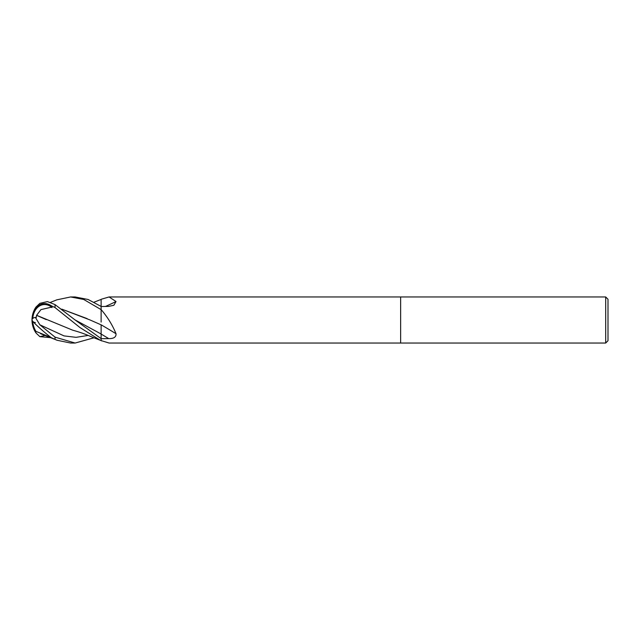 <?xml version="1.0" encoding="UTF-8"?>
<svg xmlns="http://www.w3.org/2000/svg" width="640" height="640" viewBox="0 0 640 640"><rect width="100%" height="100%" fill="white"/><g stroke="black" fill="none" stroke-linecap="round" stroke-linejoin="round"><path stroke-width="0.96" d="M400.64 343.04L109.08 343.04L101.12 340.584L101.12 338.696L108.704 338.6C113.784 338.712 116.224 337.104 116.032 333.752C112.672 325.472 107.912 317.664 101.76 310.312L101.12 309.648L101.12 306.528L108.704 306.4L113.864 305.256L116.032 301.52L109.08 296.96L605.696 296.96L608 299.264L608 340.736L605.696 343.04L400.64 343.04L400.64 296.96L400.64 343.04M605.696 343.04L605.696 296.96M105.472 306.456A390.056 319.88 -153.4 0 0 116.032 301.52M101.12 322.088L101.12 299.36A387.848 318.072 -153.4 0 0 101.76 299.096L109.08 296.96M101.76 340.904A387.848 318.072 -26.6 0 0 101.12 340.64L101.12 340.584M51.136 305.68L55.04 307.584L79.872 327.48L100.296 340.264L101.12 340.576L101.12 334.064A388.24 198.592 -162.6 0 1 108.704 338.6M101.12 338.624L74.976 319.872L101.12 334L101.12 324.8A390.056 199.52 -162.6 0 1 116.032 333.752M101.12 309.944A387.848 198.384 -162.6 0 1 101.76 310.312M70.872 296.96L75.128 296.96L88.128 299.496L101.12 306.44L101.12 304.808M56.808 299.848L70.6 296.96L83.752 299.472L101.12 309.632M94.016 337.792L75.128 343.04L70.872 343.04M75.128 343.04L55.04 337.144L39.872 324.8L35.368 317.408L36.2 317.688L36.608 315.312L40.936 309.616L51.072 307.248L51.072 306.768A16.656 12.688 -97 0 0 32.76 318.44M51.136 337.624L57.104 340.264L70.6 343.04M74.976 319.872L55.04 304.608L47.432 301.6L39.872 303.336L35.984 307.048A23.04 23.04 0 0 0 35.984 332.952L35.368 331.712L36.608 331.696M35.368 331.712A21.816 19.656 -132.3 0 1 32 320A17.648 13.448 97 0 0 35.696 331.736M50.464 337.632L39.872 336.664L35.984 332.952M50.576 302.408L51.072 302.192M32.72 321.192A20.984 18.904 47.7 0 0 36.2 331.768M36.552 331.608L51.072 337.568M36.552 315.32L46.248 319.616M101.12 334L101.12 339.384M90.8 320.32L89.832 319.872M87.152 318.616L61.808 309.144M35.368 317.408A21.816 6.368 -160.4 0 0 32 320A17.648 13.448 83 0 1 51.144 305.68L52.12 307.576L51.072 306.768M94.016 302.208L101.12 299.424M51.072 307.248L52.12 307.576M36.616 315.312L72.592 330.144C85.92 333.944 86.376 334.976 100.296 340.264M32 320A17.648 1.392 40.1 0 0 51.144 337.624L52.12 338.256L51.072 337.808M35.368 322.592A21.816 6.368 -19.6 0 1 33.752 322.144M61.784 309.136L89.952 319.928L101.12 324.848M55.04 339.408L55.04 337.144M39.872 324.8L64.008 335.896L76.08 337.336L88.144 335.44M39.872 336.664L45.128 335.44M55.04 307.584L55.04 304.608M57.104 340.264L40.64 333.712M57.104 299.736L50.464 302.368"/></g></svg>
